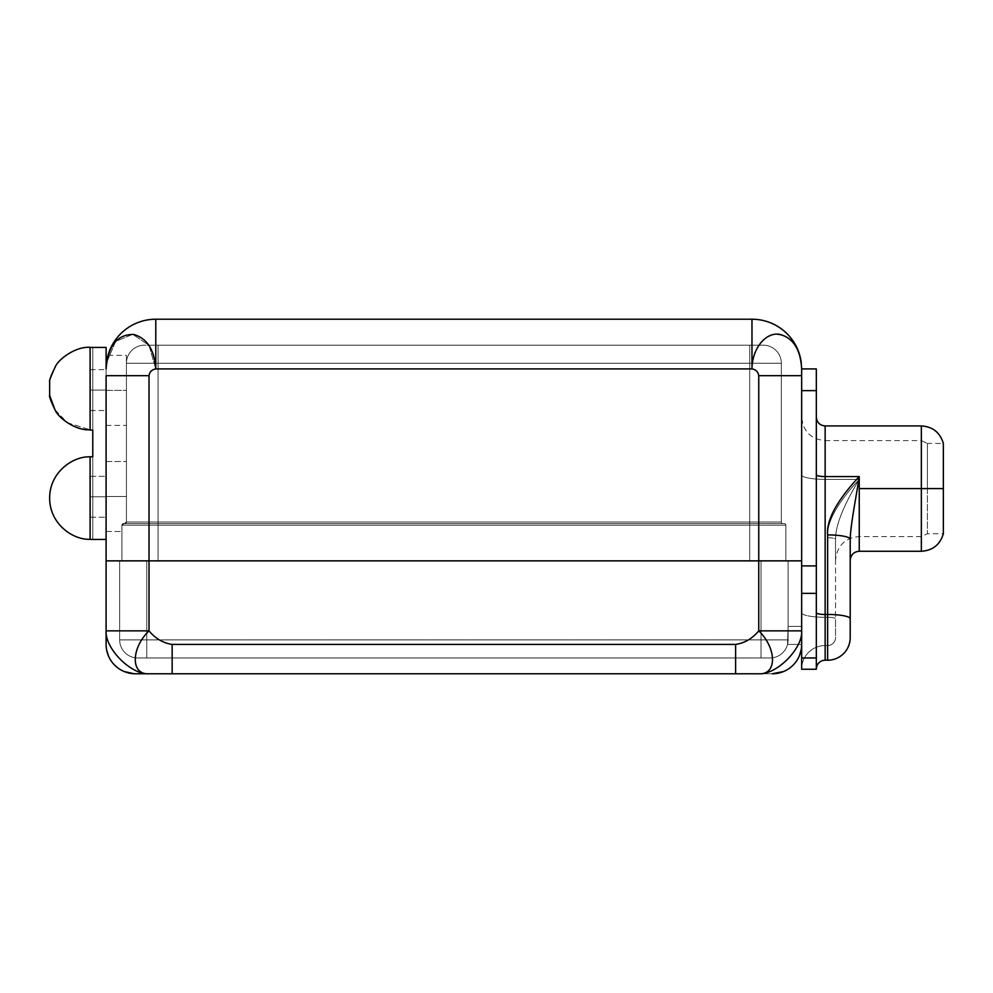 <?xml version="1.0" encoding="UTF-8"?>
<svg xmlns="http://www.w3.org/2000/svg" width="993" height="993" viewBox="0 0 993 993"><rect width="100%" height="100%" fill="white"/><g stroke="black" fill="none" stroke-linecap="round" stroke-linejoin="round"><path stroke-width="0.74" stroke-dasharray="4.96 3.72" d="M106.474 362.892L106.102 368.912A49.687 49.687 0 0 1 106.462 363.004A49.687 49.687 0 0 0 106.102 368.912A49.687 49.687 0 0 1 155.789 319.225L751.974 319.225L155.789 319.225L155.789 368.912L751.974 368.912C753.364 349.71 760.75 338.228 774.13 334.442C790.589 334.331 799.775 345.825 801.661 368.912L801.661 644.42L801.661 417.122L801.661 644.42L801.661 626.347L788.107 626.347L788.107 560.859L801.661 560.859L119.657 560.859L761.01 560.859L761.01 639.902L788.107 639.902L788.107 560.859L788.107 626.347L788.107 560.859L801.661 560.859L801.661 669.034A23.484 23.484 0 0 1 825.146 645.549L825.146 479.383A23.484 4.506 180 0 1 801.661 474.865L801.661 417.122L801.661 474.865A23.484 4.506 180 0 0 825.146 479.383A23.484 4.506 0 0 1 801.661 474.865L801.661 612.768A23.484 4.506 180 0 0 825.146 617.286A23.484 4.506 0 0 1 801.661 612.768L801.661 644.42A29.356 29.356 0 0 1 772.306 673.775L758.751 673.775L772.306 673.775A29.356 29.356 0 0 0 801.103 650.105L799.452 655.566M108.311 655.566L106.661 650.105A29.356 29.356 0 0 0 135.47 673.775A29.356 29.356 0 0 1 106.102 644.42L106.102 630.865C104.824 648.206 130.902 674.979 149.012 673.775L172.149 673.775L149.012 673.775C130.368 674.979 131.039 648.206 149.012 630.865L149.012 560.859L106.102 560.859L106.102 368.912L106.102 539.447L90.102 539.447L90.102 456.768L92.771 456.768L92.771 347.413L106.102 347.413L106.102 425.364L106.102 368.912C108.212 351.063 108.212 351.063 106.102 368.912L106.114 560.859L758.751 560.859L758.751 630.865C776.725 648.206 777.407 674.979 758.751 673.775L735.614 673.775L758.751 673.775C776.861 674.979 802.94 648.206 801.661 630.865L801.661 368.912L801.649 560.859L106.127 560.859L801.661 560.859L758.751 560.859L758.751 630.865C752.409 638.536 744.7 643.054 735.614 644.42L172.149 644.42L172.149 673.775L735.614 673.775L735.614 644.42C744.7 643.054 752.409 638.536 758.751 630.865L801.661 630.865L801.661 375.677L758.751 375.677L758.751 560.859L801.661 560.859L788.107 560.859L788.107 626.347L801.661 626.347L801.661 644.42L801.661 630.865L758.751 630.865C776.725 648.206 777.407 674.979 758.751 673.775C776.861 674.979 802.94 648.206 801.661 630.865L801.661 593.367L816.333 593.367L816.333 657.962L801.661 657.962L801.661 612.768A23.484 4.506 0 0 0 825.146 617.286L825.146 479.383L859.243 479.383C843.392 505.685 835.485 525.632 835.535 539.236L835.535 560.3L835.535 539.236C835.485 525.632 843.392 505.685 859.243 479.383L859.243 488.593L921.343 488.593L921.343 425.935L921.343 488.593L859.243 488.593L859.243 551.264L859.243 488.593L859.243 536.58L859.243 488.593L921.343 488.593L921.343 551.264L921.343 488.593L943.35 488.593L921.343 488.593L921.343 440.607L921.343 488.593L927.4 488.593L927.4 533.762L927.4 488.593L943.35 488.593L927.4 488.593L927.4 443.437L927.4 488.593L943.35 488.593L943.35 443.437L927.4 443.437L927.4 488.593L927.4 443.437L921.343 440.607L921.343 536.58L921.343 488.593L927.4 488.593L921.343 488.593L921.343 536.58L921.343 488.593L859.243 488.593L859.243 536.58L859.243 479.383C843.392 505.685 835.485 525.632 835.535 539.236A7.907 1.514 -0 0 0 827.628 537.722C826.337 522.864 836.888 503.414 859.243 479.383C836.888 503.414 826.337 522.864 827.628 537.722L827.628 617.286L825.146 617.286L827.628 617.286A7.907 1.514 180 0 1 835.535 618.8L835.535 539.236C835.535 566.978 835.535 566.978 835.535 539.236L835.535 618.8A7.907 1.514 180 0 0 827.628 617.286L827.628 537.722A7.907 1.514 0 0 1 835.535 539.236C835.485 525.632 843.392 505.685 859.243 479.383C836.888 503.414 826.337 522.864 827.628 537.722C826.337 522.864 836.888 503.414 859.243 479.383L825.146 479.383L825.146 617.286L827.628 617.286L827.628 645.549L825.146 645.549L825.146 617.286L825.146 645.549L827.628 645.549L827.628 617.286A7.907 1.514 0 0 1 835.535 618.8L835.535 637.643A7.907 7.907 0 0 1 827.628 645.549A7.907 7.907 0 0 0 835.535 637.643A7.907 7.907 0 0 1 827.628 645.549L825.146 645.549A23.484 23.484 0 0 0 801.661 669.034A23.484 23.484 180 0 1 825.146 645.549A23.484 23.484 0 0 0 801.661 669.034L801.661 644.42A29.356 29.356 0 0 1 801.103 650.105M107.641 356.636L106.934 359.863M106.102 390.088C106.102 363.823 106.102 363.823 106.102 390.088C106.102 416.352 106.102 416.352 106.102 390.088L106.102 369.632L106.102 390.088L90.301 390.088L90.301 369.632L90.301 390.088L106.102 390.088L106.102 410.531L106.102 390.088L90.301 390.088C90.301 363.823 90.301 363.823 90.301 390.088C90.301 416.352 90.301 416.352 90.301 390.088L90.301 410.531L90.301 390.088L106.102 390.088M106.102 390.361L126.434 390.361L126.434 355.357L126.434 390.361L106.102 390.361L106.102 425.364L106.102 390.361L126.434 390.361L126.434 425.364L126.434 390.361L106.102 390.361M126.434 522.02L126.434 363.264L126.434 522.02L126.434 461.497L126.434 522.02L121.916 525.185L121.916 531.503L121.916 525.185L126.434 522.02L126.434 496.5L126.434 522.02L121.916 525.185L121.916 531.503L121.916 525.185L126.434 522.02L126.434 496.5L106.102 496.5L106.102 531.503L106.102 496.5L126.434 496.5L126.434 461.497L126.434 496.5L106.114 496.5L106.102 531.503L106.102 461.497L106.102 496.5L106.102 461.497L106.102 496.5L126.434 496.5L126.434 522.02A1.576 1.576 -90 0 1 124.845 523.596L126.434 522.02L158.048 522.02L158.048 523.596L124.845 523.596A1.576 1.576 90 0 0 126.434 522.02L158.048 522.02L158.048 363.264L126.434 363.264L126.434 522.02L126.434 363.264L158.048 363.264L158.048 345.192L144.494 345.192A18.06 18.06 0 0 0 126.434 363.264A18.06 18.06 -90 0 1 144.494 345.192L763.269 345.192L158.048 345.192L158.048 363.264L126.434 363.264A18.06 18.06 0 0 1 144.494 345.192A18.06 18.06 90 0 0 126.434 363.264C126.434 352.825 126.434 352.825 126.434 363.264L158.048 363.264L158.048 522.02L126.434 522.02A1.576 1.576 0 0 1 124.845 523.596L158.048 523.596L158.048 522.02L126.434 522.02L124.845 523.596A1.576 1.576 0 0 0 126.434 522.02M106.102 496.773C106.102 523.038 106.102 523.038 106.102 496.773C106.102 470.508 106.102 470.508 106.102 496.773L106.102 517.229L106.102 496.773L90.301 496.773L90.301 517.229L90.301 496.773L106.102 496.773L106.102 476.33L106.102 496.773L90.301 496.773C90.301 523.038 90.301 523.038 90.301 496.773C90.301 470.508 90.301 470.508 90.301 496.773L90.301 476.33L90.301 496.773L106.102 496.773C106.102 523.038 106.102 523.038 106.102 496.773C106.102 470.508 106.102 470.508 106.102 496.773L106.102 517.229L106.102 496.773L90.301 496.773L90.301 517.229L90.301 496.773L106.102 496.773L106.102 476.33L106.102 496.773L90.301 496.773C90.301 523.038 90.301 523.038 90.301 496.773C90.301 470.508 90.301 470.508 90.301 496.773L90.301 476.33L90.301 496.773L106.102 496.773M106.102 496.5L106.102 531.503L106.102 496.5L126.434 496.5L106.102 496.5L106.102 531.503L106.102 461.497L106.102 496.5L106.102 461.497L106.102 496.5L126.434 496.5L126.434 461.497L126.434 496.5L106.102 496.5M123.492 523.596L784.271 523.596L123.492 523.596A1.576 1.576 -90 0 0 121.916 525.185L123.492 523.596L121.916 525.185C121.916 533.539 121.916 533.539 121.916 525.185C121.916 533.539 121.916 533.539 121.916 525.185L121.916 560.859L121.916 525.185L123.492 523.596L124.845 523.596L123.492 523.596L121.916 525.185A1.576 1.576 0 0 1 123.492 523.596A1.576 1.576 0 0 0 121.916 525.185L158.048 525.185L158.048 523.596L123.492 523.596L158.048 523.596L158.048 525.185L749.715 525.185L749.715 523.596L158.048 523.596L749.715 523.596L749.715 525.185L785.848 525.185A1.576 1.576 -90 0 0 784.271 523.596L749.715 523.596L784.271 523.596A1.576 1.576 90 0 1 785.848 525.185A1.576 1.576 0 0 0 784.271 523.596A1.576 1.576 0 0 1 785.848 525.185L749.715 525.185L749.715 523.596L749.715 525.185L158.048 525.185L158.048 523.596L158.048 525.185L121.916 525.185A1.576 1.576 90 0 1 123.492 523.596M121.916 525.185L158.048 525.185L158.048 560.859L121.916 560.859L121.916 525.185L121.916 560.859L785.848 560.859L121.916 560.859L158.048 560.859L158.048 525.185L121.916 525.185M816.333 390.634L816.333 593.367L816.333 565.911L801.661 565.911L801.661 390.634L816.333 390.634L816.333 565.911L801.661 565.911L801.661 593.367L801.661 565.911L801.661 593.367L816.333 593.367L816.333 669.257L801.661 669.257L816.333 669.257L816.333 657.962L801.661 657.962L801.661 669.257L801.661 644.42L787.536 644.42L801.661 644.42L787.536 644.42L788.107 626.347L801.661 626.347L801.661 560.859L149.012 560.859L149.012 375.677C149.645 371.841 151.892 369.582 155.789 368.912L751.974 368.912C755.872 369.582 758.131 371.841 758.751 375.677C758.131 371.841 755.872 369.582 751.974 368.912L751.974 319.225L751.974 368.912C753.364 349.71 760.75 338.228 774.13 334.442C790.589 334.331 799.775 345.825 801.661 368.912A49.687 49.687 0 0 0 751.974 319.225A49.687 49.687 0 0 1 801.661 368.912A49.687 49.687 0 0 0 801.301 363.004A49.687 49.687 0 0 1 801.661 368.912L801.661 390.634L816.333 390.634L816.333 368.912M801.661 565.911L801.661 390.634L801.661 565.911M816.333 474.865L816.333 669.034L816.333 474.865A8.813 1.688 0 0 0 825.146 476.566A8.813 1.688 180 0 1 816.333 474.865L816.333 612.768L816.333 474.865M850.207 539.236L850.207 560.3L850.207 539.236C850.554 524.428 856.5 495.42 859.243 476.553L825.146 476.566L825.146 425.935L825.146 614.456A8.813 1.688 180 0 1 816.333 612.768A8.813 1.688 0 0 0 825.146 614.456L825.146 660.221A8.813 8.813 0 0 0 816.333 669.034L816.333 612.768L816.333 669.034A8.813 8.813 180 0 1 825.146 660.221L827.628 660.221L827.628 614.456A22.578 4.332 180 0 1 850.207 618.8A22.578 4.332 0 0 0 827.628 614.456L825.146 614.456L825.146 476.566L859.243 476.566C856.5 495.408 850.554 524.428 850.207 539.236C850.207 566.978 850.207 566.978 850.207 539.236A22.578 4.332 -0 0 0 827.628 534.904L827.628 614.456L825.146 614.456L825.146 660.221L827.628 660.221A22.578 22.578 180 0 0 850.207 637.643L850.207 618.8L850.207 637.643A22.578 22.578 0 0 1 827.628 660.221L827.628 534.904C826.3 520.133 836.838 500.683 859.243 476.566C836.838 500.683 826.3 520.133 827.628 534.904A22.578 4.332 -0 0 1 850.207 539.236L850.207 560.3L850.207 539.236C850.554 524.428 856.5 495.408 859.243 476.566L859.243 488.593L921.343 488.593L921.343 440.607L825.146 440.607L825.146 479.383L825.146 440.607C811.008 439.34 803.176 431.521 801.661 417.122M859.243 476.566L859.243 488.593L859.243 479.383L825.146 479.383L859.243 479.383L859.243 488.593L927.4 488.593L927.4 533.762L927.4 488.593L943.35 488.593L943.35 443.437M943.35 533.762L943.35 488.593L943.35 533.762L927.4 533.762L921.343 536.58L859.243 536.58C844.969 537.858 837.074 545.765 835.535 560.3M801.661 612.768L801.661 474.865A23.484 4.506 0 0 0 825.146 479.383L825.146 617.286A23.484 4.506 180 0 1 801.661 612.768M827.628 645.549L827.628 617.286L825.146 617.286L825.146 645.549L827.628 645.549A7.907 7.907 180 0 0 835.535 637.643L835.535 618.8A7.907 1.514 0 0 0 827.628 617.286L827.628 645.549M106.102 560.859L149.012 560.859L106.127 560.859L106.102 630.865L149.012 630.865C155.355 638.536 163.075 643.054 172.149 644.42L172.149 673.775L735.614 673.775L735.614 644.42L172.149 644.42C163.075 643.054 155.355 638.536 149.012 630.865L149.012 560.859L758.751 560.859L149.012 560.859L149.012 375.677L106.102 375.677L106.102 644.42A29.356 29.356 0 0 0 106.661 650.105M801.661 375.677L758.751 375.677L758.751 560.859L801.636 560.859M106.102 630.865C104.824 648.206 130.902 674.979 149.012 673.775C130.368 674.979 131.039 648.206 149.012 630.865L106.102 630.865M106.102 368.912L106.102 539.447L90.102 539.447L90.102 456.768L90.102 539.447L92.771 539.447L92.771 456.768L90.102 456.768L92.771 456.768L90.102 456.768L90.102 539.447L92.771 539.447L92.771 456.768L92.771 539.447L92.771 456.768L90.102 456.768L90.102 539.447L92.771 539.447L90.102 539.447L90.102 456.768L92.771 456.768L92.771 347.413L90.289 347.413L92.771 347.413L92.771 430.093L92.771 347.413L106.102 347.413L106.102 368.912A49.687 49.687 0 0 1 155.789 319.225L155.789 368.912C151.892 369.582 149.645 371.841 149.012 375.677L106.102 375.677M106.462 363.004L115.622 341.431L132.752 334.318L149.012 345.365L155.789 368.912L149.012 345.365L132.752 334.318L115.622 341.431L106.462 363.004M54.876 409.613L67.338 422.77L90.102 429.77L67.487 422.869L54.975 409.774M90.102 539.286L90.102 456.867L90.102 539.286C73.147 540.155 49.576 524.043 49.65 498.076C49.576 524.043 73.147 540.155 90.102 539.286L90.102 456.867C73.147 455.998 49.576 472.109 49.65 498.076C49.576 472.109 73.147 455.998 90.102 456.867L90.102 539.286C73.147 540.155 49.576 524.043 49.65 498.076C49.576 524.043 73.147 540.155 90.102 539.286L90.102 456.867C73.147 455.998 49.576 472.109 49.65 498.076C49.576 524.043 73.147 540.155 90.102 539.286C73.147 540.155 49.576 524.043 49.65 498.076C49.576 472.109 73.147 455.998 90.102 456.867C73.147 455.998 49.576 472.109 49.65 498.076C49.576 472.109 73.147 455.998 90.102 456.867L90.102 539.286M92.771 430.093L90.102 430.093L92.771 430.093M788.107 560.859L788.107 639.902L788.107 560.859L788.107 639.902L761.01 639.902L761.01 560.859L788.107 560.859M761.01 560.859L146.753 560.859L146.753 639.902L761.01 639.902L761.01 560.859L761.01 639.902L119.657 639.902L119.657 560.859L146.753 560.859L146.753 639.902L146.753 560.859L119.657 560.859L119.657 639.902L119.657 560.859L119.657 639.902L146.753 639.902L146.753 560.859L761.01 560.859M146.753 657.962L761.01 657.962L761.01 639.902L146.753 639.902L146.753 657.962L137.729 657.962L761.01 657.962L146.753 657.962L146.753 639.902L761.01 639.902L761.01 657.962L770.047 657.962A18.06 18.06 0 0 0 788.107 639.902L761.01 639.902L788.107 639.902L787.536 644.42L788.107 639.902A18.06 18.06 0 0 1 770.047 657.962A18.06 18.06 -90 0 0 788.107 639.902A18.06 18.06 90 0 1 770.047 657.962L761.01 657.962L761.01 639.902L761.01 657.962L137.729 657.962A18.06 18.06 0 0 1 119.657 639.902L146.753 639.902L146.753 657.962L146.753 639.902L119.657 639.902A18.06 18.06 0 0 0 137.729 657.962A18.06 18.06 90 0 1 119.657 639.902A18.06 18.06 -90 0 0 137.729 657.962L146.753 657.962M801.661 644.42L801.661 626.347L788.107 626.347L787.536 644.42L801.661 644.42M158.048 525.185L749.715 525.185L749.715 560.859L158.048 560.859L158.048 525.185L158.048 560.859L785.848 560.859L785.848 525.185L749.715 525.185L749.715 560.859L749.715 525.185L785.848 525.185L785.848 560.859L785.848 525.185L785.848 560.859L749.715 560.859L749.715 525.185L158.048 525.185M158.048 522.02L749.715 522.02L749.715 523.596L158.048 523.596L158.048 363.264L749.715 363.264L749.715 522.02L158.048 522.02L749.715 522.02L749.715 345.192L158.048 345.192L158.048 363.264L781.33 363.264A18.06 18.06 90 0 0 763.269 345.192L749.715 345.192L749.715 363.264L749.715 345.192L763.269 345.192A18.06 18.06 -90 0 1 781.33 363.264A18.06 18.06 0 0 0 763.269 345.192A18.06 18.06 0 0 1 781.33 363.264L158.048 363.264L158.048 345.192L749.715 345.192L749.715 363.264L158.048 363.264L158.048 523.596L749.715 523.596L749.715 522.02L158.048 522.02M781.33 522.02L749.715 522.02L749.715 523.596L782.918 523.596A1.576 1.576 -90 0 1 781.33 522.02L749.715 522.02L749.715 363.264L781.33 363.264L781.33 522.02A1.576 1.576 90 0 0 782.918 523.596A1.576 1.576 0 0 1 781.33 522.02A1.576 1.576 0 0 0 782.918 523.596L749.715 523.596L749.715 522.02L781.33 522.02L781.33 363.264L749.715 363.264L749.715 522.02L781.33 522.02M107.989 355.357L126.434 355.357M106.102 425.364L126.434 425.364M106.102 531.503L121.916 531.503L106.102 531.503M106.102 461.497L126.434 461.497L106.102 461.497M90.301 517.229L106.102 517.229L90.301 517.229M90.301 476.33L106.102 476.33L90.301 476.33M124.237 671.541L134.08 673.738M90.301 369.632L106.102 369.632M90.301 410.531L106.102 410.531"/><path stroke-width="1.49" d="M751.974 319.225L155.789 319.225A49.687 49.687 0 0 0 106.462 363.004A49.687 49.687 0 0 1 155.789 319.225L751.974 319.225A49.687 49.687 0 0 1 801.301 363.004A49.687 49.687 0 0 0 751.974 319.225L751.974 368.912L751.974 319.225M107.989 355.357L107.641 356.636M106.934 359.863L106.474 362.892M106.102 368.912L106.102 347.413L90.102 347.413L106.102 347.413L106.102 368.912C108.001 345.825 117.174 334.331 133.633 334.442C147.014 338.228 154.399 349.71 155.789 368.912L155.789 319.225L155.789 368.912C151.892 369.582 149.645 371.841 149.012 375.677L149.012 560.859L758.751 560.859L758.751 375.677C758.131 371.841 755.872 369.582 751.974 368.912L155.789 368.912C154.399 349.71 147.014 338.228 133.633 334.442C117.174 334.331 108.001 345.825 106.102 368.912M801.661 644.42L801.661 669.257L801.661 657.962L816.333 657.962L816.333 669.257L801.661 669.257L816.333 669.257L816.333 593.367L801.661 593.367L816.333 593.367L816.333 657.962L801.661 657.962L801.661 630.865L801.661 644.42A29.356 29.356 0 0 1 772.306 673.775A29.356 29.356 0 0 0 801.661 644.42M816.333 390.634L801.661 390.634L816.333 390.634L816.333 565.911L816.333 390.634C816.333 362.246 816.333 362.246 816.333 390.634L816.333 368.912L801.661 368.912L801.661 630.865C802.94 648.206 776.861 674.979 758.751 673.775L135.47 673.775L172.149 673.775L172.149 644.42L735.614 644.42C744.7 643.054 752.409 638.536 758.751 630.865L758.751 375.677L801.661 375.677L801.661 368.912C800.606 349.71 793.407 338.228 780.076 334.442C765.913 331.439 751.986 348.717 751.974 368.912L155.789 368.912C151.892 369.582 149.645 371.841 149.012 375.677L149.012 560.859L106.102 560.859L106.102 375.677L149.012 375.677L106.102 375.677M816.333 565.911L816.333 593.367L816.333 565.911L801.661 565.911L816.333 565.911M943.35 443.437L943.35 488.593L921.343 488.593L921.343 551.264L921.343 488.593L943.35 488.593L943.35 443.437C940.073 432.501 932.737 426.667 921.343 425.935L825.146 425.935L825.146 476.566L859.243 476.553L859.243 551.264L859.243 488.593L921.343 488.593L921.343 425.935L921.343 488.593L859.243 488.593L859.243 476.566C856.5 495.42 850.554 524.428 850.207 539.236L850.207 637.643A22.578 22.578 0 0 1 827.628 660.221L825.146 660.221L825.146 614.456L827.628 614.456L827.628 534.904A22.578 4.332 0 0 1 850.207 539.236L850.207 618.8A22.578 4.332 180 0 0 827.628 614.456L827.628 534.904C826.3 520.133 836.838 500.683 859.243 476.553L825.146 476.566L825.146 614.456A8.813 1.688 0 0 1 816.333 612.768A8.813 1.688 180 0 0 825.146 614.456L827.628 614.456L827.628 660.221L825.146 660.221A8.813 8.813 0 0 0 816.333 669.034A8.813 8.813 0 0 1 825.146 660.221L825.146 476.566A8.813 1.688 0 0 1 816.333 474.865A8.813 1.688 180 0 0 825.146 476.566L825.146 425.935C819.846 425.451 816.904 422.521 816.333 417.122M850.207 618.8L850.207 637.643A22.578 22.578 0 0 1 827.628 660.221L827.628 614.456A22.578 4.332 0 0 1 850.207 618.8M859.243 476.553C836.838 500.683 826.3 520.133 827.628 534.904A22.578 4.332 0 0 1 850.207 539.236M943.35 533.762L943.35 488.593L943.35 533.762C940.073 544.685 932.737 550.519 921.343 551.264L859.243 551.264C853.806 551.748 850.79 554.764 850.207 560.3M801.661 560.859L149.012 560.859L149.012 630.865C155.355 638.536 163.075 643.054 172.149 644.42L735.614 644.42L735.614 673.775L758.751 673.775C777.407 674.979 776.725 648.206 758.751 630.865L758.751 560.859L801.661 560.859L801.661 630.865L758.751 630.865L801.661 630.865C802.94 648.206 776.861 674.979 758.751 673.775C777.407 674.979 776.725 648.206 758.751 630.865C752.409 638.536 744.7 643.054 735.614 644.42L735.614 673.775L172.149 673.775L172.149 644.42C163.075 643.054 155.355 638.536 149.012 630.865C131.039 648.206 130.368 674.979 149.012 673.775C130.902 674.979 104.824 648.206 106.102 630.865L149.012 630.865C131.039 648.206 130.368 674.979 149.012 673.775C130.902 674.979 104.824 648.206 106.102 630.865L106.102 644.42A29.356 29.356 0 0 0 135.47 673.775A29.356 29.356 0 0 1 106.102 644.42L106.102 560.859L106.102 630.865L149.012 630.865L149.012 560.859L106.102 560.859M106.102 368.775L106.462 363.004L106.102 368.775M90.301 347.413L90.301 347.339C75.518 346.147 58.115 359.553 55.211 366.938C51.115 375.317 49.265 380.245 49.662 381.709C48.93 381.349 50.817 376.359 55.335 366.727C58.264 359.478 75.443 346.197 90.301 347.339C75.518 346.147 58.115 359.553 55.211 366.938C51.115 375.317 49.265 380.245 49.662 381.709C48.93 381.349 50.817 376.359 55.335 366.727C58.264 359.478 75.443 346.197 90.301 347.339L90.301 347.413M90.102 429.77C75.319 430.875 58.066 417.47 55.174 410.109C51.102 401.743 49.265 396.84 49.662 395.4C48.93 395.773 50.817 400.75 55.31 410.345C58.227 417.556 75.245 430.813 90.102 429.77C75.245 430.813 58.227 417.556 55.31 410.345C51.239 402.165 49.352 397.212 49.675 395.487C48.856 395.4 50.693 400.278 55.174 410.109C58.066 417.47 75.319 430.875 90.102 429.77M49.65 381.759L49.65 395.351L54.876 409.613M90.102 430.093L90.102 347.413L90.102 430.093L92.771 430.093L92.771 456.768L90.102 456.768L90.102 539.447L106.102 539.447L90.102 539.447L90.102 456.768L92.771 456.768L92.771 430.093L90.102 430.093M49.65 498.076C49.576 524.043 73.147 540.155 90.102 539.286C73.147 540.155 49.576 524.043 49.65 498.076C49.576 472.109 73.147 455.998 90.102 456.867C73.147 455.998 49.576 472.109 49.65 498.076M90.301 347.339C75.443 346.197 58.264 359.478 55.335 366.727C51.239 374.932 49.352 379.897 49.675 381.622C48.856 381.684 50.705 376.794 55.211 366.938C58.115 359.553 75.518 346.147 90.301 347.339M801.661 368.912C800.606 349.71 793.407 338.228 780.076 334.442C765.913 331.439 751.986 348.717 751.974 368.912C755.872 369.582 758.131 371.841 758.751 375.677L801.661 375.677M783.539 671.541L772.306 673.775L783.539 671.541M799.452 655.566L801.103 650.105M106.661 650.105L108.311 655.566M124.237 671.541L134.08 673.738"/></g></svg>
